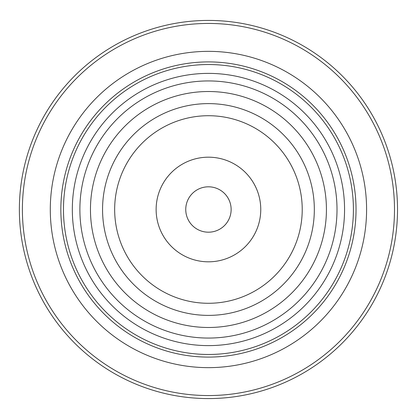 <?xml version="1.0" encoding="UTF-8"?>
<svg xmlns="http://www.w3.org/2000/svg" width="419" height="419" viewBox="0 0 419 419"><rect width="100%" height="100%" fill="white"/><g stroke="black" fill="none" stroke-linecap="round" stroke-linejoin="round"><path stroke-width="0.63" d="M185.753 209.5A22.689 22.689 0 0 1 219.786 189.849A22.689 22.689 0 0 1 219.786 229.151A22.689 22.689 0 0 1 185.753 209.5M353.406 209.5A144.964 144.964 0 0 1 208.442 354.464A144.964 144.964 0 0 1 63.479 209.5A144.964 144.964 0 0 1 208.442 64.536A144.964 144.964 0 0 1 353.406 209.5M260.759 209.5A52.312 52.312 0 0 0 182.286 164.196A52.312 52.312 0 0 0 182.286 254.804A52.312 52.312 0 0 0 260.759 209.5M366.588 209.5A158.146 158.146 0 0 0 129.371 72.539A158.146 158.146 0 0 0 129.371 346.461A158.146 158.146 0 0 0 366.588 209.5M394.499 209.5A186.052 186.052 0 0 0 115.419 48.374A186.052 186.052 0 0 0 115.419 370.626A186.052 186.052 0 0 0 394.499 209.5M397.521 209.5A189.079 189.079 0 0 0 113.905 45.755A189.079 189.079 0 0 0 113.905 373.245A189.079 189.079 0 0 0 397.521 209.5M314.329 209.5A105.887 105.887 0 0 0 155.501 117.802A105.887 105.887 0 0 0 155.501 301.198A105.887 105.887 0 0 0 314.329 209.5M326.427 209.5A117.985 117.985 0 0 0 149.452 107.322A117.985 117.985 0 0 0 149.452 311.678A117.985 117.985 0 0 0 326.427 209.5M337.007 209.5A128.565 128.565 0 0 0 144.162 98.161A128.565 128.565 0 0 0 144.162 320.839A128.565 128.565 0 0 0 337.007 209.5M356.035 209.5A147.593 147.593 0 0 0 134.646 81.679A147.593 147.593 0 0 0 134.646 337.321A147.593 147.593 0 0 0 356.035 209.5M302.225 209.5A93.783 93.783 0 0 0 161.551 128.282A93.783 93.783 0 0 0 161.551 290.718A93.783 93.783 0 0 0 302.225 209.5M344.559 209.5A136.117 136.117 0 0 0 140.386 91.62A136.117 136.117 0 0 0 140.386 327.38A136.117 136.117 0 0 0 344.559 209.5"/></g></svg>
